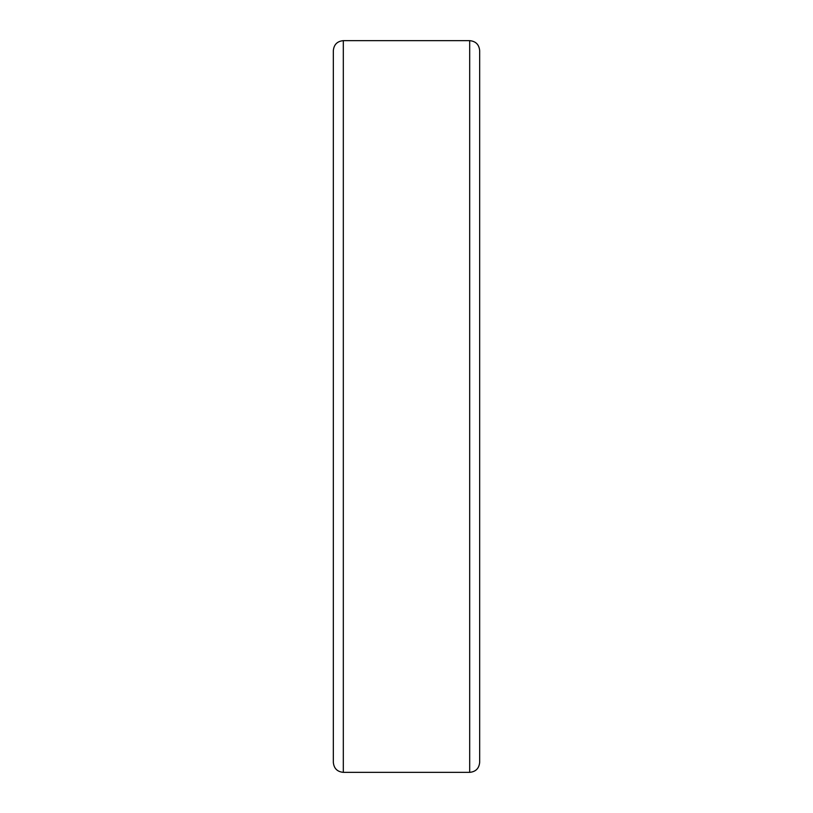 <?xml version="1.0" encoding="UTF-8"?>
<svg xmlns="http://www.w3.org/2000/svg" width="813" height="813" viewBox="0 0 813 813"><rect width="100%" height="100%" fill="white"/><g stroke="black" fill="none" stroke-linecap="round" stroke-linejoin="round"><path stroke-width="1.22" d="M469.69 40.65L343.31 40.65C337.243 41.239 333.919 44.563 333.33 50.63L333.33 762.37C333.919 768.437 337.243 771.761 343.31 772.35L469.69 772.35C475.757 771.761 479.081 768.437 479.67 762.37L479.67 50.63C479.081 44.563 475.757 41.239 469.69 40.65L469.69 772.35M343.31 40.65L343.31 772.35"/></g></svg>
